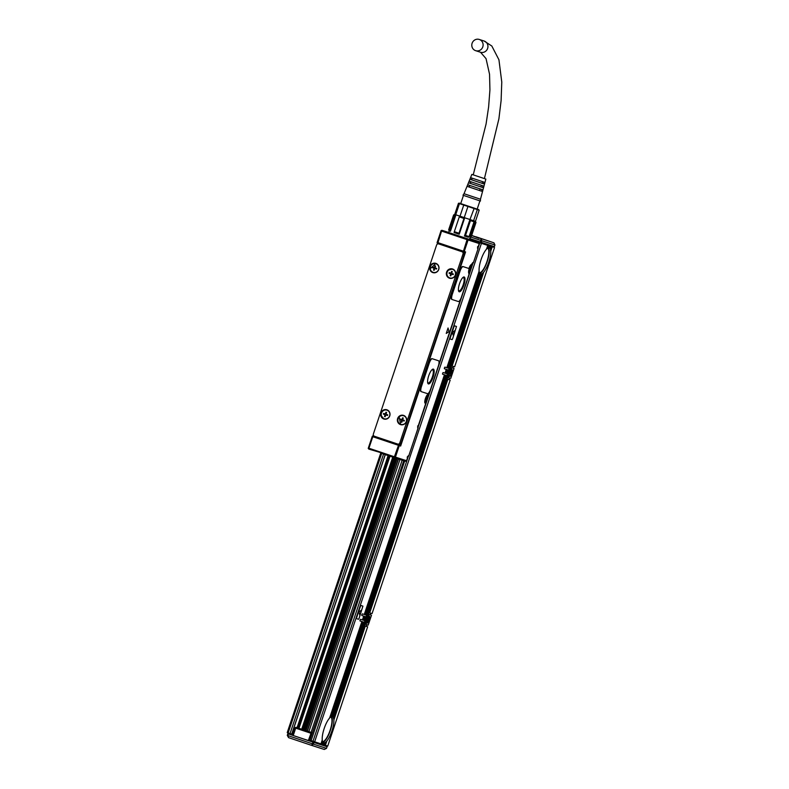<?xml version="1.0" encoding="UTF-8"?>
<svg xmlns="http://www.w3.org/2000/svg" width="789" height="789" viewBox="0 0 789 789"><rect width="100%" height="100%" fill="white"/><g stroke="black" fill="none" stroke-linecap="round" stroke-linejoin="round"><path stroke-width="1.18" d="M479.919 200.889L477.177 209.105L478.657 209.598L458.458 203.266L454.73 214.401L455.717 214.746L459.445 203.611L463.745 205.071L460.017 216.206L455.717 214.746L464.228 217.616L467.946 206.481L474.11 208.533L469.948 219.529L464.228 217.616L473.607 220.733L477.325 209.598L479.179 210.199L475.461 221.334L473.607 220.733L475.461 221.334L469.948 237.785L471.053 237.242L469.948 237.785L469.396 239.452M469.09 236.601L468.37 237.282L464.445 235.98L465.52 235.418L469.09 236.601L474.041 221.798L470.471 220.614L465.52 235.418M470.471 220.614L469.948 219.529L464.445 235.98M463.952 218.445L464.721 217.784L459.218 234.234L454.089 232.508L454.326 231.68L458.991 233.248L463.952 218.445L459.287 216.876L454.326 231.68M454.73 215.328L455.943 214.825L450.43 231.276L448.675 229.757L449.769 230.141L454.73 215.328L453.636 214.943L448.675 229.757L449.227 230.852L448.665 232.518M476.004 222.429L475.461 221.334L476.004 222.429L471.053 237.242M473.873 220.831L474.041 221.798M459.218 234.234L458.991 233.248M459.592 216.058L459.287 216.876M450.43 231.276L449.769 230.141M454.74 214.401L453.636 214.943L454.74 214.401M478.657 209.598L479.179 210.199M477.325 209.598L474.11 208.533M467.946 206.481L463.745 205.071M459.237 203.108L460.727 203.582M459.445 203.611L458.458 203.266M477.177 209.105L460.727 203.601L463.468 195.386M465.461 196.057L462.985 195.208L464.021 193.729L480.471 199.232L480.422 201.047L465.461 196.057M471.861 174.399L485.846 179.083L471.861 174.399L470.56 177.624L483.973 182.121L483.519 183.807L469.909 179.231L469.12 181.164L482.976 185.819L482.533 187.496L468.488 182.782L467.68 184.715L481.99 189.508L481.546 191.194L467.029 186.322L467.709 184.715M469.12 181.164L468.488 182.782L482.533 187.496M483.519 183.807L469.919 179.241L470.56 177.624M480.471 199.232L485.846 179.083M470.698 181.717L470.155 183.344M471.368 179.724L471.911 178.087M481.546 191.194L467.058 186.332M468.942 186.963L469.485 185.336M482.631 181.677L482.079 183.314L475.56 181.145L471.605 179.813L472.157 178.176M481.418 185.297L480.866 186.934M480.205 188.926L479.653 190.553M368.384 448.044L372.24 436.524A0.868 0.828 107.9 0 1 373.286 435.962L374.647 436.406A0.868 0.828 107.9 0 1 374.637 436.396A0.868 0.828 107.9 0 1 374.647 436.406L381.195 438.526M394.372 457.679L395.072 457.462L394.401 456.782L398.77 444.523A0.868 0.828 107.9 0 1 399.283 445.607L395.437 457.117L394.372 457.679L382.576 453.724L382.596 453.182L368.897 449.128L368.226 448.448L368.927 448.231L372.783 436.712L372.24 436.524L373.296 435.962A0.868 0.828 107.9 0 1 373.296 435.962L393.622 442.698M400.122 444.957A0.868 0.828 107.9 0 1 400.634 446.041L465.589 251.928A0.868 0.828 107.9 0 1 464.524 252.48L463.182 252.046A0.868 0.828 107.9 0 1 463.173 252.046L464.534 252.49M472.108 43.267A5.898 5.641 107.9 0 1 479.268 39.45A5.898 5.641 107.9 0 1 482.799 46.857A5.898 5.641 107.9 0 1 475.649 50.674A5.898 5.641 107.9 0 1 472.108 43.267M477.592 246.671L477.592 248.505L479.239 243.564L468.094 239.974L464.238 251.484A0.868 0.828 107.9 0 1 463.182 252.046A0.868 0.868 0 0 0 463.182 252.046L437.698 243.495A0.868 0.828 107.9 0 1 437.185 242.41L465.589 251.928M451.831 299.425L451.831 299.435A5.207 1.519 -71.4 0 1 451.831 299.425A5.207 1.519 -71.4 0 1 452.038 294.031L459.74 271.002A5.207 1.519 -71.4 0 1 462.837 266.534L463.153 266.633A5.207 1.519 108.6 0 0 460.056 271.1L452.353 294.139A5.207 1.519 108.6 0 0 452.146 299.534L458.33 301.526A5.207 1.519 108.6 0 0 461.427 297.058L468.765 275.124A1.736 0.503 108.6 0 0 468.893 273.359A4.685 1.371 108.6 0 1 468.883 269.808A1.736 0.503 108.6 0 0 468.824 268.467L463.153 266.633M468.508 268.359L462.837 266.534M446.258 333.451L448.961 331.656L448.044 327.987L448.961 331.656M448.951 331.646L446.239 333.441L448.044 327.987M421.001 391.551L421.316 391.66A5.207 1.519 108.6 0 0 421.326 391.66L421.01 391.551A5.207 1.519 -71.4 0 1 421.001 391.551A5.207 1.519 -71.4 0 1 421.208 386.156L428.92 363.118A5.207 1.519 -71.4 0 1 432.017 358.65L432.333 358.758A5.207 1.519 108.6 0 0 429.236 363.226L421.523 386.255A5.207 1.519 108.6 0 0 421.316 391.66L427.5 393.652A5.207 1.519 108.6 0 0 430.597 389.184L438.309 366.155A5.207 1.519 108.6 0 0 438.516 360.751A5.207 1.519 108.6 0 0 438.506 360.751L432.333 358.758M438.516 360.751L438.201 360.652A5.207 1.519 -71.4 0 1 438.211 360.652A5.207 1.519 -71.4 0 0 438.191 360.642L432.017 358.65M393.603 442.767L381.176 438.595M456.18 278.369L458.024 272.846M456.377 278.152L409.037 419.255M407.183 424.788L409.067 419.551M437.185 242.41L441.159 230.477L442.106 230.329L468.183 238.998M471.053 239.984L478.726 242.479L479.239 243.564L478.726 242.479L467.581 238.889L468.005 239.491L467.058 239.629L441.584 231.078L441.159 230.477L442.106 230.329L467.581 238.889M372.783 436.712L400.634 446.041M405.526 461.279L394.392 457.689L405.536 461.279M395.437 457.117L406.582 460.717L406.325 461.279L408.238 455.786L406.542 460.973M407.657 456.496L407.144 457.245M408.722 455.934A0.868 0.828 107.9 0 1 408.021 456.525A0.868 0.868 0 0 0 408.751 455.953L418.111 427.983A0.868 0.868 0 0 0 417.884 427.076A0.868 0.828 107.9 0 1 418.071 427.973L408.722 455.934L408.238 455.786M417.598 425.981L418.071 427.973M425.735 403.465L425.261 403.317A0.868 0.828 107.9 0 0 424.916 402.311L425.735 403.465L425.32 402.41L425.735 403.465L417.588 427.816M428.23 394.431L427.342 395.042A0.868 0.828 -72.1 0 0 428.23 394.431A4.685 1.371 -71.4 0 0 427.756 394.51A4.685 1.371 -71.4 0 0 425.222 399.145A4.685 1.371 -71.4 0 0 425.261 403.317M468.577 272.383L468.982 274.227M468.913 268.526A4.685 1.371 -71.4 0 1 471.24 264.552A4.685 1.371 -71.4 0 1 471.714 264.473L470.826 265.084L472.197 264.729L472.907 262.49L471.812 263.95M472.197 264.621L473.39 262.638A0.868 0.828 107.9 0 1 472.7 263.23A0.868 0.868 0 0 0 473.43 262.658L478.075 248.653M472.907 262.49L472.335 263.201M477.878 247.766A0.868 0.828 107.9 0 1 478.075 248.663A0.868 0.868 0 0 0 477.878 247.766M463.202 252.135L439.927 244.314A1.736 1.657 -72.1 0 0 439.917 244.314A1.736 1.657 -72.1 0 0 439.897 244.304L461.999 251.74A1.736 1.657 107.9 0 1 463.025 253.92L464.228 254.305A1.736 1.657 -72.1 0 0 463.202 252.135L461.999 251.74M458.054 273.142L464.228 254.305M397.686 444.059L398.859 444.444A1.736 1.657 -72.1 0 0 398.879 444.444A1.736 1.657 -72.1 0 0 400.98 443.329L407.39 424.561M438.723 243.929A1.736 1.657 107.9 0 0 436.603 245.044L373.355 434.068A1.736 1.657 107.9 0 0 374.38 436.238L397.656 444.049A1.736 1.657 107.9 0 0 399.776 442.935L463.025 253.92M474.554 241.118L470.461 239.748L474.554 241.118M454.237 234.402L453.586 234.737L455.786 234.925M394.401 456.782L368.927 448.231M380.692 453.083L382.576 453.714M459.228 291.792A7.811 2.278 108.6 0 0 463.873 285.105A7.811 2.278 108.6 0 0 464.188 276.998A7.811 2.278 108.6 0 0 464.179 276.988A7.811 2.278 108.6 0 0 459.533 283.685A7.811 2.278 108.6 0 0 459.218 291.792A7.811 2.278 108.6 0 0 459.228 291.792M428.407 383.918A7.811 2.278 108.6 0 0 433.053 377.231A7.811 2.278 108.6 0 0 433.368 369.114A7.811 2.278 108.6 0 0 433.358 369.114A7.811 2.278 108.6 0 0 428.713 375.801A7.811 2.278 108.6 0 0 428.397 383.918A7.811 2.278 108.6 0 0 428.407 383.918M397.676 444.059A1.736 1.657 107.9 0 1 397.656 444.049L398.879 444.444M398.909 416.493A4.852 4.645 -72.1 0 0 400.536 424.62A4.852 4.645 -72.1 0 0 405.151 423.496A4.852 4.645 -72.1 0 0 403.524 415.369A4.852 4.645 -72.1 0 0 398.909 416.493M447.896 270.075A4.852 4.645 -72.1 0 0 449.523 278.211A4.852 4.645 -72.1 0 0 454.139 277.087A4.852 4.645 -72.1 0 0 452.511 268.96A4.852 4.645 -72.1 0 0 447.896 270.075M389.963 413.485A4.852 4.645 -72.1 0 0 386.847 409.777A4.852 4.645 -72.1 0 0 380.752 415.31A4.852 4.645 -72.1 0 0 383.868 419.018A4.852 4.645 -72.1 0 0 389.963 413.485M438.95 267.077A4.852 4.645 -72.1 0 0 435.834 263.368A4.852 4.645 -72.1 0 0 429.749 268.901A4.852 4.645 -72.1 0 0 432.855 272.609A4.852 4.645 -72.1 0 0 438.95 267.077M454.069 234.895L455.48 235.369M459.001 291.674A7.811 2.278 108.6 0 0 463.399 284.957A7.811 2.278 108.6 0 0 463.942 276.959M428.18 383.799A7.811 2.278 108.6 0 0 432.569 377.083A7.811 2.278 108.6 0 0 433.112 369.084M400.654 424.65L399.096 416.553A4.852 4.645 107.9 0 1 403.613 415.408M449.622 278.241A4.852 4.645 107.9 0 1 448.083 270.144L452.63 269M386.945 409.807A4.852 4.645 -72.1 0 0 380.949 415.369L383.987 419.058M435.952 263.398L429.936 268.96A4.852 4.645 -72.1 0 0 432.954 272.639M458.419 289.938A6.943 2.032 108.6 0 0 459.03 290.816A6.943 2.032 108.6 0 0 463.163 284.868A6.943 2.032 108.6 0 0 463.439 277.659L463.439 277.659A6.943 2.032 108.6 0 0 462.433 277.994M427.599 382.063A6.943 2.032 108.6 0 0 428.2 382.941A6.943 2.032 108.6 0 0 428.21 382.941A6.943 2.032 108.6 0 0 432.333 376.994A6.943 2.032 108.6 0 0 432.619 369.785A6.943 2.032 108.6 0 0 432.609 369.775A6.943 2.032 108.6 0 0 431.613 370.12M400.842 424.354A4.507 4.31 -72.1 0 0 406.542 420.3A4.507 4.31 -72.1 0 0 401.522 415.645A4.507 4.31 -72.1 0 0 400.842 424.354L400.93 424.383A4.507 4.31 -72.1 0 0 400.93 424.383A4.507 4.31 -72.1 0 0 405.221 423.348A4.507 4.31 -72.1 0 0 403.652 415.783M449.878 277.955A4.507 4.31 -72.1 0 0 449.927 277.965A4.507 4.31 -72.1 0 0 454.208 276.929A4.507 4.31 -72.1 0 0 452.639 269.365M384.213 418.772A4.507 4.31 -72.1 0 0 384.263 418.781A4.507 4.31 -72.1 0 0 389.924 413.643A4.507 4.31 -72.1 0 0 386.985 410.181M433.2 272.353A4.507 4.31 -72.1 0 0 438.911 267.234A4.507 4.31 -72.1 0 0 435.972 263.773M450.509 269.236A4.507 4.31 -72.1 0 0 449.829 277.935A4.507 4.31 -72.1 0 0 455.529 273.891A4.507 4.31 -72.1 0 0 450.509 269.236M386.255 418.87A4.507 4.31 -72.1 0 0 386.935 410.172A4.507 4.31 -72.1 0 0 381.235 414.215A4.507 4.31 -72.1 0 0 386.255 418.87M435.242 272.461A4.507 4.31 -72.1 0 0 435.922 263.753A4.507 4.31 -72.1 0 0 430.222 267.806A4.507 4.31 -72.1 0 0 435.242 272.461M401.197 422.085L401.818 422.302L401.197 422.085L401.522 421.099A0.868 0.828 -72.1 0 0 401.009 420.014L400.072 419.699L401.009 420.014M402.913 417.914L402.587 418.89A0.868 0.828 -72.1 0 1 401.522 419.452L401.246 419.363A0.868 0.828 -72.1 0 0 401.236 419.363L400.289 419.038L400.072 419.699M401.532 419.452L401.236 419.363A0.868 0.828 -72.1 0 0 402.291 418.801L402.587 418.89M401.818 422.302L402.153 421.316A0.868 0.828 -72.1 0 1 403.209 420.754L403.495 420.843A0.868 0.828 -72.1 0 0 403.485 420.843A0.868 0.828 -72.1 0 1 403.504 420.853L404.372 420.419L403.435 420.093A0.868 0.828 -72.1 0 1 402.923 419.008L403.248 418.022L402.627 417.815L402.291 418.801M450.184 275.677L450.815 275.884L450.184 275.677L450.509 274.69A0.868 0.828 -72.1 0 0 449.996 273.605L449.059 273.29L449.996 273.605M451.9 271.495L451.574 272.481A0.868 0.828 -72.1 0 1 450.519 273.043A0.868 0.828 -72.1 0 0 450.519 273.043L450.243 272.955A0.868 0.828 -72.1 0 0 450.233 272.955L449.276 272.629L449.059 273.29M450.519 273.043L450.233 272.955A0.868 0.828 -72.1 0 0 451.278 272.392L451.574 272.481M453.142 274.661L452.491 274.434A0.868 0.828 -72.1 0 0 452.482 274.434L452.205 274.345A0.868 0.828 -72.1 0 0 452.196 274.345L453.142 274.661L453.369 274L452.422 273.684A0.868 0.828 -72.1 0 1 451.91 272.599L452.245 271.613L451.614 271.406L451.278 272.392M452.482 274.434L452.196 274.345A0.868 0.828 -72.1 0 0 451.14 274.907L450.805 275.894M384.519 416.493L385.15 416.7L384.519 416.493L384.854 415.507A0.868 0.828 -72.1 0 0 384.342 414.422L383.395 414.107L384.342 414.422M386.245 412.312L385.91 413.298A0.868 0.828 -72.1 0 1 384.854 413.85L384.578 413.771A0.868 0.828 -72.1 0 1 384.559 413.761L383.622 413.446L383.395 414.107M384.864 413.86L384.568 413.761A0.868 0.828 -72.1 0 0 385.624 413.199L385.91 413.298M386.541 415.162A0.868 0.828 -72.1 0 0 386.531 415.152L386.827 415.251A0.868 0.828 -72.1 0 0 386.817 415.251A0.868 0.828 -72.1 0 1 386.837 415.251L387.488 415.478L387.705 414.817L386.768 414.501A0.868 0.828 -72.1 0 1 386.255 413.416L386.58 412.43L385.949 412.213L385.624 413.199M386.531 415.152A0.868 0.828 -72.1 0 0 385.486 415.714L385.15 416.7M433.506 270.085L434.137 270.292L433.506 270.085L433.842 269.098A0.868 0.828 -72.1 0 0 433.329 268.013L432.382 267.688L433.329 268.013M435.232 265.903L434.897 266.889A0.868 0.828 -72.1 0 1 433.842 267.441L433.565 267.353A0.868 0.828 -72.1 0 0 433.555 267.353L432.609 267.037L432.382 267.688M433.851 267.451L433.555 267.353A0.868 0.828 -72.1 0 0 434.611 266.79L434.897 266.889M436.475 269.059L435.824 268.842A0.868 0.828 -72.1 0 0 435.804 268.832A0.868 0.828 -72.1 0 0 435.814 268.842L435.528 268.743A0.868 0.828 -72.1 0 0 435.518 268.743L436.475 269.069L436.692 268.408L435.755 268.092A0.868 0.828 -72.1 0 1 435.242 267.007L435.567 266.011L434.946 265.804L434.611 266.79M435.814 268.842L435.518 268.743A0.868 0.828 -72.1 0 0 434.473 269.305L434.137 270.292M426.435 398.406L426.218 399.056L426.741 398.05L427.224 398.662L425.882 400.595L425.942 398.978L426.691 399.214M426.741 398.05L427.096 396.975L426.928 398.11M470.491 269.355L469.366 270.637L469.425 269.01L470.579 267.017L469.988 268.457L470.708 268.704L470.491 269.355L469.435 269.01L470.175 269.256M401.522 421.099L401.483 422.184M403.504 420.853L404.155 421.07M400.575 419.137L400.358 419.797M401.808 421.198A0.868 0.828 -72.1 0 0 401.305 420.113M450.509 274.69L450.47 275.775M449.562 272.728L449.345 273.379M450.805 274.789A0.868 0.828 -72.1 0 0 450.292 273.694M384.854 415.507L384.815 416.582M386.837 415.251L387.488 415.468M383.908 413.544L383.691 414.195M385.14 415.596A0.868 0.828 -72.1 0 0 384.628 414.511M433.842 269.098L433.802 270.173M432.895 267.126L432.678 267.787M434.128 269.187A0.868 0.828 -72.1 0 0 433.615 268.102M427.007 399.323L426.218 399.056M469.919 268.447L469.702 269.098M481.428 243.367L314.643 741.818L320.965 743.859L322.247 740.043A13.877 4.053 -71.4 0 1 329.595 718.069L361.895 621.554L360.011 620.943L360.04 620.046L360.563 619.296L362.437 619.907L363.709 616.12L361.826 615.519L361.855 614.611L362.378 613.872L364.262 614.473L444.454 374.785L442.57 374.183L442.609 373.286L443.122 372.536L445.006 373.148L446.268 369.36L444.385 368.749L444.424 367.852L444.937 367.112L446.821 367.713L479.12 271.199A13.877 4.053 -71.4 0 1 486.468 249.216L487.75 245.409L477.887 242.203M356.263 618.546L356.293 617.649L356.579 618.655L358.512 619.276L359.025 618.537L362.91 606.12L360.977 605.498L360.465 606.238L356.608 617.757M362.595 606.011L360.672 605.39L360.149 606.13L356.293 617.649M449.838 338.885L449.868 337.988L450.154 338.994L452.087 339.615L452.6 338.875L456.486 326.459L454.553 325.837L454.04 326.577L450.184 338.096M456.17 326.35L454.237 325.729L453.724 326.468L449.868 337.988M314.643 741.818L310.235 740.338M323.096 744.54L327.741 746.049L367.644 626.782L365.09 625.933M320.965 743.859L323.096 744.55L323.638 742.903A13.877 4.053 -71.4 0 1 323.628 742.893A13.877 4.053 -71.4 0 1 323.322 742.745L323.066 742.636M403.741 460.707L309.89 740.21M322.563 744.372L323.155 742.607A13.877 4.053 -71.4 0 1 322.888 742.281L322.632 742.143M322.03 744.205L322.75 742.054A13.877 4.053 -71.4 0 1 322.543 741.552L322.306 741.384M321.498 744.037L322.445 741.216A13.877 4.053 -71.4 0 1 322.297 740.516L322.08 740.299M329.615 717.753L329.93 717.724A13.877 4.053 -71.4 0 1 330.463 717.24L362.427 621.722L361.895 621.554M330.453 717.023L330.749 717.023A13.877 4.053 -71.4 0 1 331.212 716.747L362.95 621.89L362.427 621.722M331.183 716.599L331.469 716.639A13.877 4.053 -71.4 0 1 331.873 716.53L363.482 622.067L362.95 621.89M331.824 716.451L332.09 716.52A13.877 4.053 -71.4 0 1 332.445 716.58L364.015 622.235L363.482 622.067M332.307 716.53L364.015 622.235M359.962 620.904L364.212 622.294M362.447 619.907L365.82 620.992L367.427 617.323L365.948 616.82L366.737 615.272M367.427 617.323L365.82 620.992M362.634 619.967L363.709 616.12M363.897 616.179L367.082 617.215M361.776 615.479L365.948 616.82M448.566 374.292L448.783 375.278L447.836 376.511A2.604 0.759 -71.4 0 0 447.481 378.049L368.66 613.615A2.604 0.759 -71.4 0 0 368.019 615.055L367.102 615.39L447.304 375.712L448.024 375.939L442.53 374.144M364.262 614.473L367.102 615.39M364.449 614.542L444.454 374.785M444.651 374.854L447.304 375.712M445.006 373.148L448.389 374.233L449.986 370.564L448.517 370.061L449.296 368.512M449.986 370.564L448.389 374.233M445.203 373.207L446.268 369.36M446.466 369.42L449.651 370.455M444.345 368.719L448.517 370.061M490.62 250.636L490.758 251.119A13.877 4.053 -71.4 0 1 483.716 272.175L483.361 272.57A13.877 4.053 -71.4 0 1 482.799 273.142L451.229 366.855A2.604 0.759 -71.4 0 0 450.588 368.295L449.671 368.631L481.083 274.099A13.877 4.053 -71.4 0 1 480.708 274.099L480.511 274.059A13.877 4.053 -71.4 0 1 480.501 274.049A13.877 4.053 -71.4 0 1 480.195 273.901L479.939 273.783M446.821 367.713L449.671 368.631M448.418 368.226L480.028 273.763A13.877 4.053 -71.4 0 1 479.761 273.438L479.505 273.3M447.886 368.059L479.623 273.211A13.877 4.053 -71.4 0 1 479.416 272.708L479.179 272.54M447.353 367.891L479.317 272.373A13.877 4.053 -71.4 0 1 479.17 271.672L478.953 271.455M486.497 248.91L486.803 248.88A13.877 4.053 -71.4 0 1 487.336 248.397L488.283 245.576L487.75 245.409M487.326 248.18L487.622 248.18A13.877 4.053 -71.4 0 1 488.085 247.904L488.805 245.744L488.283 245.576M488.056 247.756L488.342 247.795A13.877 4.053 -71.4 0 1 488.746 247.687L489.338 245.921L488.805 245.744M488.697 247.608L488.963 247.677A13.877 4.053 -71.4 0 1 489.318 247.736L489.87 246.089L489.338 245.921M476.674 241.74L489.87 246.089M477.897 242.184L480.984 243.209L476.674 241.759L476.941 240.951M295.5 727.488A0.868 0.828 -72.1 0 0 295.145 727.951L292.63 735.348L309.574 741.029L312.089 733.642L309.574 741.029L310.58 741.335L310.846 740.555M311.704 740.841L311.448 741.611L310.58 741.335M311.448 741.611L316.557 743.327L316.833 742.528M326.34 745.595L326.074 746.394L316.557 743.327M483.884 243.249L483.618 244.048M450.913 367.467L454.06 368.502L450.904 367.477M448.783 375.278L447.215 374.745L446.939 375.574M447.215 374.745L448.586 370.11M447.649 379.174L450.203 380.012L447.688 379.203A2.604 0.759 -71.4 0 1 447.471 378.71L447.264 378.473M368.345 614.227L371.501 615.262L368.345 614.236M366.007 621.051L366.224 622.038L364.646 621.505L364.37 622.334M364.646 621.505L364.725 620.637M333.56 718.296L333.737 718.651A13.877 4.053 -71.4 0 1 333.846 719.43L365.317 626.022L333.885 719.962A13.877 4.053 -71.4 0 1 326.843 741.019L326.488 741.413A13.877 4.053 -71.4 0 1 325.926 741.985L325.63 742.242A13.877 4.053 -71.4 0 1 325.137 742.587L324.871 742.735A13.877 4.053 -71.4 0 1 324.447 742.903L324.21 742.952A13.877 4.053 -71.4 0 1 323.835 742.942L323.638 742.903M325.403 745.289L326.843 741.019M365.317 626.022L367.644 626.782M325.216 745.23L326.488 741.413M324.881 745.122L325.926 741.985M324.683 745.063L325.63 742.242M324.348 744.954L325.137 742.587M324.151 744.885L324.871 742.735M323.815 744.777L324.447 742.903M323.618 744.717L324.21 742.952M323.283 744.609L323.835 742.942M322.75 744.441L323.322 742.745M322.218 744.264L322.888 742.281M321.695 744.096L322.543 741.552M321.162 743.919L322.297 740.516M311.083 732.389L402.153 460.194M329.93 717.724L362.082 621.614M330.749 717.023L362.615 621.781M331.469 716.639L363.147 621.959M332.09 716.52L363.68 622.126M332.633 716.659A13.877 4.053 -71.4 0 1 332.938 716.876L364.548 622.403M333.471 718.315L333.648 718.266A13.877 4.053 -71.4 0 0 333.461 717.694L333.343 717.428A13.877 4.053 -71.4 0 0 333.096 717.043L332.938 716.876M333.885 719.962L333.846 719.43M331.577 716.599A13.877 4.053 -71.4 0 1 330.315 730.506A13.877 4.053 -71.4 0 1 322.938 742.35M322.553 741.601A13.009 3.807 108.6 0 0 330.078 730.427A13.009 3.807 108.6 0 0 330.818 716.974M333.648 718.266L364.922 624.809A2.604 0.759 -71.4 0 1 365.268 623.28L365.465 622.699M333.461 717.694L365.268 622.639M333.343 717.428L365.08 622.58M333.096 717.043L364.735 622.472M366.224 622.038L365.682 624.306L366.826 620.854A3.639 1.065 -71.4 0 1 367.812 617.915L368.966 614.463L367.27 617.264M362.97 620.075L364.242 616.288M363.167 620.134L364.429 616.357M363.502 620.243L364.774 616.465M363.699 620.312L364.962 616.525M364.035 620.42L365.297 616.633M364.232 620.479L365.494 616.702M364.567 620.588L365.83 616.811M364.755 620.657L366.027 616.87M365.1 620.765L366.362 616.978M365.287 620.825L366.56 617.037M365.632 620.933L366.895 617.146M367.447 615.499L447.639 375.82M367.635 615.568L447.836 375.88M447.836 376.521L448.024 375.939M364.794 614.651L444.986 374.962M364.982 614.71L445.183 375.022M365.317 614.818L445.519 375.13M365.514 614.878L445.716 375.199M365.849 614.986L446.051 375.308M366.047 615.055L446.239 375.367M366.382 615.164L446.584 375.475M366.579 615.223L446.771 375.534M366.915 615.331L447.107 375.643M448.32 376.669L449.395 374.094A3.639 1.065 -71.4 0 1 450.381 371.155L451.535 367.704L449.838 370.505M445.538 373.315L446.801 369.528M445.736 373.375L446.998 369.597M446.071 373.483L447.333 369.706M446.258 373.552L447.531 369.765M446.604 373.661L447.866 369.873M446.791 373.72L448.063 369.933M447.126 373.828L448.399 370.051M447.659 374.006L448.931 370.219M447.856 374.065L449.119 370.278M448.191 374.173L449.454 370.386M450.006 368.739L481.744 273.891A13.877 4.053 -71.4 0 1 481.32 274.059M450.203 368.808L481.744 273.891M482.503 273.398A13.877 4.053 -71.4 0 1 482.01 273.744M447.018 367.782L479.17 271.672M447.55 367.95L479.416 272.708M448.083 368.118L479.761 273.438M448.606 368.295L480.195 273.901M448.951 368.404L480.511 274.059M449.138 368.463L480.708 274.099M449.474 368.571L481.083 274.099M486.803 248.88L487.937 245.468M487.622 248.18L488.47 245.635M488.342 247.795L489.002 245.813M488.963 247.677L489.535 245.981M490.492 250.724L490.719 250.586A13.877 4.053 -71.4 0 0 490.61 249.807L490.521 249.423A13.877 4.053 -71.4 0 0 490.334 248.851L490.216 248.584A13.877 4.053 -71.4 0 0 489.969 248.2L489.811 248.032A13.877 4.053 -71.4 0 0 489.505 247.815L489.18 247.687M488.46 247.756A13.877 4.053 -71.4 0 1 487.188 261.662A13.877 4.053 -71.4 0 1 479.811 273.507M479.426 272.747A13.009 3.807 108.6 0 0 486.951 261.583A13.009 3.807 108.6 0 0 487.691 248.131M489.505 247.815L490.068 246.148M489.811 248.032L490.403 246.257M489.969 248.2L490.6 246.326M490.216 248.584L490.936 246.434M490.334 248.851L491.123 246.493M490.521 249.423L491.468 246.602M490.61 249.807L491.655 246.661M490.719 250.586L492.001 246.779M490.758 251.119L492.188 246.839M451.308 366.372L451.624 366.313A2.604 0.759 -71.4 0 1 452.087 366.047L483.716 272.175M452.284 366.106L454.612 366.855L494.516 247.588M478.765 241.562L478.509 242.331M361.47 610.213L358.946 611.791L359.814 615.144L361.47 610.213L359.025 611.81L359.715 615.085M452.314 332.741L453.389 335.483L455.046 330.552L452.521 332.13L453.29 335.424M287.304 735.387L288.557 737.636L287.847 735.575L312.375 743.81L311.537 745.349L288.557 737.636L287.304 735.387L287.817 733.731L292.098 735.092A3.472 1.016 108.6 0 0 292.098 735.092L292.65 735.279M288.399 733.928L287.847 735.575L287.265 735.378L287.817 733.731L326.074 746.394M364.696 625.233L364.912 625.47A2.604 0.759 -71.4 0 0 365.12 625.953M365.682 624.306L365.041 624.109L365.682 624.306M365.603 624.296L368.197 625.135L371.501 615.262M368.739 613.132L369.055 613.073A2.604 0.759 -71.4 0 1 369.518 612.806L447.688 379.193M369.528 612.797L372.043 613.615L450.203 380.012M448.132 377.517L450.756 378.375L454.06 368.502M471.635 235.507L493.806 242.775L494.92 244.975L494.407 246.632L469.711 238.525M326.557 745.664L326.232 746.443M333.737 718.651L364.912 625.47M366.333 621.239L367.644 617.314M448.892 374.479L450.203 370.554M452.087 366.047L483.361 272.57M451.624 366.313L482.799 273.142M454.928 330.532L452.393 332.771M291.733 734.125A3.472 1.016 108.6 0 0 292.088 735.092M367.98 617.176L369.163 614.513M368.325 617.028A3.639 1.065 -71.4 0 1 369.4 616.229A3.639 1.065 -71.4 0 1 369.686 618.31A3.639 1.065 -71.4 0 1 367.082 623.132A3.639 1.065 -71.4 0 1 366.707 621.86L365.869 624.385M369.055 613.073L447.471 378.71M369.716 612.866L447.876 379.262M450.549 370.416L450.894 370.268A3.639 1.065 -71.4 0 1 451.969 369.469A3.639 1.065 -71.4 0 1 452.245 371.55A3.639 1.065 -71.4 0 1 449.641 376.373A3.639 1.065 -71.4 0 1 449.276 375.1L448.428 377.615M450.894 370.268L451.732 367.753M389.993 456.21L298.952 728.316M396.206 458.271L305.156 730.397M395.979 458.202L304.929 730.318M395.141 457.926L304.09 730.042M302.453 729.49L393.494 457.383M366.934 623.034L369.37 618.201A3.639 1.065 108.6 0 0 369.232 616.219M449.503 376.274A3.639 1.065 108.6 0 0 451.929 371.441L451.791 369.459M288.557 737.636L311.527 745.349L313.411 744.155L313.953 742.508M327.031 746.729L326.518 748.386L324.279 749.461L326.518 748.386L312.375 743.81L312.927 742.163M291.782 734.135L292.906 734.51M385.298 454.632L291.782 734.145L287.275 732.636M493.806 242.775L493.046 242.519A1.736 1.529 -71.1 0 1 493.046 242.519L493.983 242.854L494.95 244.994L494.407 246.632M481.29 242.41L481.842 240.763L480.807 240.418L481.053 238.663L481.842 240.763L494.92 244.975M298.193 728.06L389.243 455.953M297.078 727.685L388.119 455.578M471.654 235.438L479.061 238.317M366.826 622.866A3.472 1.016 108.6 0 0 369.301 618.27A3.472 1.016 108.6 0 0 369.035 616.288M449.395 376.106A3.472 1.016 108.6 0 0 451.87 371.511A3.472 1.016 108.6 0 0 451.604 369.528M368.394 620.085L367.447 619.769L368.216 618.389L368.611 619.434L367.635 620.756M367.447 620.696L367.447 619.769M367.694 619.138L367.24 619.72L368.157 620.016M368.404 618.458L368.68 617.629L368.216 618.389M368.374 619.355L367.733 619.138L368.374 619.355M450.006 373.937L449.799 372.95L450.775 371.629L451.18 372.674L450.203 373.996M450.973 371.688L451.249 370.869L450.775 371.629M450.963 373.325L450.016 373.01L450.233 372.369M450.716 373.246L450.016 373.01M478.233 237.676L471.644 235.477L478.44 238.11M471.654 235.447L478.903 237.903M484.416 178.61L498.904 118.804L501.104 100.627L501.774 82.056L498.934 59.767L491.823 46.018L484.091 41.008A5.898 5.641 107.9 0 1 487.632 48.415A5.898 5.641 107.9 0 1 480.412 52.212M428.713 394.589L430.005 390.723M438.753 364.567L460.825 298.597M473.39 262.638L478.075 248.663L477.592 248.505M467.058 239.629L463.173 252.046L437.698 243.495L441.584 231.078M468.587 272.511A0.868 0.828 107.9 0 1 468.774 273.211M470.846 265.065A0.868 0.828 -72.1 0 0 471.714 264.473M399.776 442.935L400.98 443.329M425.32 402.41L425.804 403.386L417.785 427.342M468.814 272.452L468.942 274.473M470.934 239.886L478.736 242.479M425.241 402.38L425.646 401.167L425.271 402.4M427.243 396.374L427.658 395.151M468.725 272.422L469.13 271.209M470.727 266.416L471.033 265.508M426.612 396.127A2.554 0.75 108.6 0 0 426.514 396.117L427.086 396.285A2.554 0.75 108.6 0 0 425.261 399.678L425.458 401.137L424.985 400.98M470.096 266.169A2.554 0.75 108.6 0 0 469.997 266.159L470.569 266.327A2.554 0.75 108.6 0 0 468.982 268.714M425.705 399.648A2.209 0.651 108.6 0 0 426.267 400.753A2.209 0.651 108.6 0 0 427.46 397.991A2.209 0.651 108.6 0 0 426.908 396.887A2.209 0.651 108.6 0 0 425.705 399.648M469.189 269.69A2.209 0.651 108.6 0 0 469.751 270.795A2.209 0.651 108.6 0 0 470.944 268.023A2.209 0.651 108.6 0 0 470.392 266.919A2.209 0.651 108.6 0 0 469.189 269.69M479.781 242.815L478.055 247.983M472.976 263.171L418.052 427.303M408.298 456.466L312.996 741.275M404.678 461.003L311.113 740.644M493.401 246.316L493.125 247.115M453.211 366.402L452.669 368.029M449.365 377.921L448.813 379.548M370.652 613.161L370.1 614.789M366.796 624.681L366.254 626.308M368.039 616.604L366.461 616.081M450.608 369.844L449.03 369.321M477.897 241.276L477.641 242.055M308.874 731.65L399.944 459.474M308.312 740.615L311.3 732.468L296.2 727.399A0.868 0.828 -72.1 0 0 296.191 727.389L296.437 727.468A0.868 0.828 107.9 0 1 296.437 727.468A0.868 0.828 107.9 0 1 296.447 727.478L311.3 732.468A0.868 0.828 107.9 0 1 311.813 733.553L295.688 728.139L296.2 727.399L311.547 732.547A0.868 0.868 0 0 1 312.089 733.642L311.507 733.445M309.337 740.95L312.049 733.632A0.868 0.828 107.9 0 0 311.547 732.547M293.212 735.545L295.688 728.139L295.145 727.951M471.082 237.154L480.807 240.418L480.264 242.065M475.639 240.517L475.363 241.355M476.664 240.862L476.388 241.69M476.901 240.941L476.625 241.779M392.754 457.137L301.704 729.243M393.169 457.275L302.118 729.381M306.014 730.683L397.064 458.547M307.237 731.097L398.297 458.942M307.315 731.127L398.376 458.971M307.404 731.156L398.465 459.001M305.974 730.673L397.025 458.537M305.747 730.594L396.798 458.468M395.407 458.014L304.357 730.131M395.181 457.945L304.13 730.052M303.647 729.894L394.697 457.788M303.203 729.746L394.253 457.64M324.259 749.451L311.556 745.358L324.279 749.461M292.63 735.348L295.106 727.941A0.868 0.868 0 0 1 296.191 727.389A0.868 0.828 -72.1 0 0 295.569 727.448M476.132 236.828A1.736 0.503 -71.4 0 1 476.142 236.828L491.014 241.828A1.736 0.503 -71.4 0 1 491.024 241.828L493.036 242.519A1.736 1.529 -71.1 0 1 493.056 242.519M385.21 454.602L291.683 734.115M383.562 454.05L290.036 733.563M381.679 453.409L288.153 732.932M472.266 235.536L471.684 235.349L472.266 235.536A1.736 0.819 -71.6 0 0 472.256 235.536M476.142 236.828L492.997 242.499M469.958 237.785L470.767 237.381M454.73 214.401L453.922 214.805M467.029 186.322L464.021 193.729M470.944 181.795L470.402 183.433M469.731 185.415L469.189 187.052M473.232 174.862L486.073 124.031L488.628 106.87L489.93 89.867L489.545 74.245L486.044 58.633L480.531 52.252L475.649 50.674M479.268 39.45L484.091 41.008M368.266 448.26L372.201 436.514A0.868 0.868 0 0 1 373.286 435.962L374.637 436.396M427.174 394.993L427.411 395.003C426.81 394.135 423.94 402.706 424.936 402.36L424.738 402.222M430.183 390.299L428.713 394.697L427.342 395.042M438.645 365.011L461.013 298.173M470.658 265.035L468.932 268.576M477.789 248.032L479.357 243.337M442.096 230.329L448.685 232.459M437.698 243.495A0.868 0.868 0 0 1 437.155 242.391L441.081 230.644M438.704 243.919L439.917 244.314M427.283 396.403L427.697 395.161M468.755 272.432L469.169 271.209M470.767 266.445L471.072 265.518M427.086 396.285L427.49 397.942C427.066 399.855 426.385 400.92 425.458 401.137M470.569 266.327L470.974 267.974C470.55 269.897 469.879 270.962 468.942 271.179M493.608 246.385L493.342 247.194M453.428 366.471L452.886 368.108M449.582 377.99L449.03 379.617M370.869 613.231L370.317 614.868M367.013 624.75L366.471 626.377M326.518 748.386L327.07 746.739M393.1 457.255L302.049 729.352M380.742 453.103L287.226 732.616"/></g></svg>
